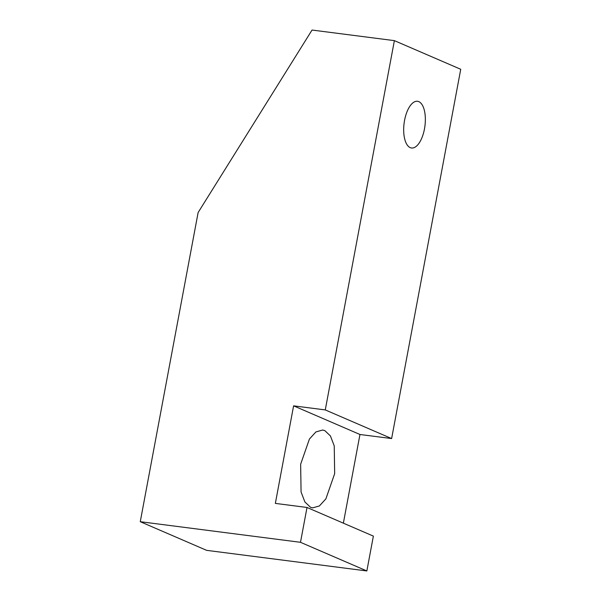 <?xml version="1.0" encoding="UTF-8"?>
<svg xmlns="http://www.w3.org/2000/svg" width="601" height="601" viewBox="0 0 601 601"><rect width="100%" height="100%" fill="white"/><g stroke="black" fill="none" stroke-linecap="round" stroke-linejoin="round"><path stroke-width="0.9" d="M424.471 128.93A23.544 10.502 97.3 0 0 417.522 101.284A23.544 10.502 97.3 0 0 404.563 120.343A23.544 10.502 97.3 0 0 411.512 147.989A23.544 10.502 97.3 0 0 424.471 128.93M325.269 409.92L293.604 405.848L275.348 503.398L307.013 507.469L300.492 542.305L140.266 521.698L198.127 212.521L312.047 30.05L394.376 40.635L325.269 409.92L391.627 438.565L460.734 69.28L394.376 40.635M343.366 523.163L359.961 434.493L391.627 438.565M307.013 507.469L373.371 536.115L366.85 570.95L206.624 550.343L140.266 521.698M293.604 405.848L359.961 434.493M310.484 507.267L312.648 507.868L319.386 505.959L325.885 498.86L334.667 473.656L334.239 445.897L330.43 435.95L324.825 430.624L322.662 430.023L315.916 431.931L309.425 439.03L300.643 464.235L301.071 491.986L304.88 501.94L310.484 507.267M366.85 570.95L300.492 542.305"/></g></svg>
